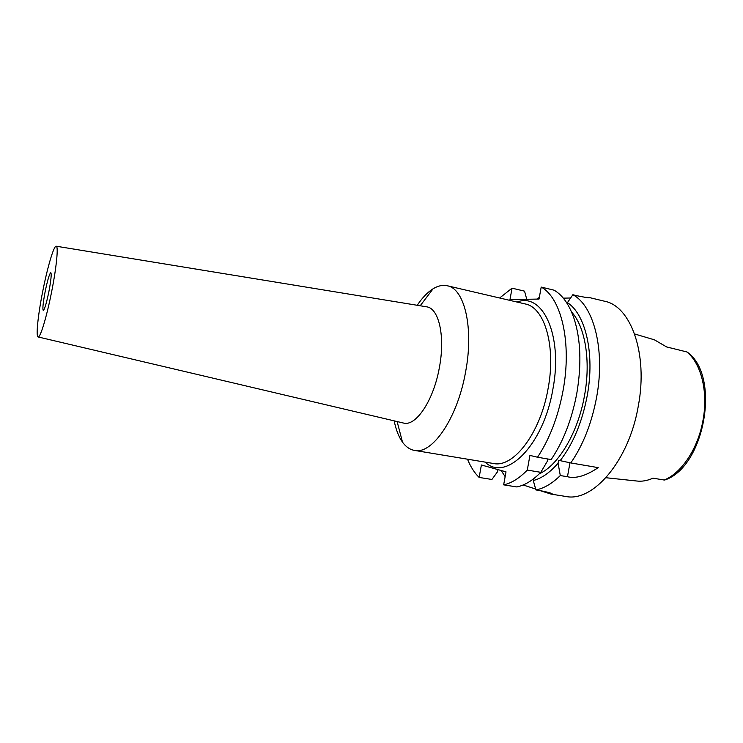 <?xml version="1.0" encoding="UTF-8"?>
<svg xmlns="http://www.w3.org/2000/svg" width="743" height="743" viewBox="0 0 743 743"><rect width="100%" height="100%" fill="white"/><g stroke="black" fill="none" stroke-linecap="round" stroke-linejoin="round"><path stroke-width="1.11" d="M605.963 477.73L636.63 481C641.924 481.659 647.376 480.721 652.967 478.167L664.168 480.015C681.721 473.068 698.318 448.094 703.101 419.73C708.265 391.422 701.039 363.271 686.783 351.922L687.424 352.238C720.933 376.014 704.791 466.762 664.901 479.978L664.168 480.015M686.783 351.922L666.573 346.925L654.369 339.802L634.624 333.969M567.002 303.283L572.862 294.73C593.815 305.642 605.424 350.055 596.62 397.208C591.734 423.148 583.134 445.057 570.791 462.935L598.226 467.635C586.041 475.826 575.788 478.854 567.457 476.737L560.296 475.548C552.151 483.554 544.025 488.355 535.907 489.943L540.44 490.659C549.671 492.544 553.516 493.742 551.965 494.253L565.664 496.435C592.988 502.537 629.21 460.725 638.376 405.604C648.165 353.436 630.742 306.051 604.579 301.231L589.097 297.488L584.109 297.2M551.352 494.188L539.985 490.594M535.657 489.033L523.146 484.975M505.147 476.644L501.135 470.495M560.296 475.548L558.077 463.195L558.597 460.316L570.791 462.935M558.077 463.195C549.931 472.604 541.666 478.381 533.279 480.535L533.595 478.771M539.288 473.83C558.587 465.146 578.147 432.389 584.555 395.332C590.964 360.624 585.122 326.558 571.553 311.995M567.15 302.494C585.447 313.667 595.059 353.668 587.221 395.685C582.159 422.182 573.132 443.85 560.138 460.688M535.907 489.943L533.279 480.535M467.496 459.193C470.57 466.78 474.452 472.864 479.133 477.433L481.399 464.988L506.011 471.851L503.652 484.854C511.481 483.182 519.357 478.26 527.279 470.087L540.802 472.325L547.275 461.347L547.702 458.97M527.279 470.087L529.935 455.403L537.533 457.233C549.597 439.029 558.114 416.777 563.083 390.465C572.045 342.644 561.271 297.841 541.201 287.077L554.167 290.207C562.72 295.24 569.398 304.834 574.181 318.97C580.766 339.82 581.639 364.581 576.828 393.233C571.887 419.386 563.333 441.5 551.157 459.564L537.533 457.233M499.64 297.989L512.057 288.173L509.977 299.587L539.028 299.058L541.201 287.077M485.17 462.118C505.584 482.43 543.402 445.828 552.894 389.183C563.25 335.251 542.529 291.85 517.082 302.057M526.75 299.28L524.558 291.154L512.057 288.173M479.133 477.433L491.912 479.467L497.559 471.712L497.949 469.604M536.827 299.095L539.325 297.395M570.448 297.999L563.296 298.147M572.862 294.73L577.311 295.807C586.06 297.571 590.053 298.147 589.31 297.534M540.802 472.325C532.787 480.424 524.809 485.3 516.868 486.944L503.652 484.854M414.445 450.397L493.389 463.483C513.376 468.211 540.486 433.262 548.13 388.357C556.191 345.811 544.433 307.249 525.19 303.952L447.267 285.767C464.449 288.525 474.015 327.793 465.61 371.806C457.53 418.225 432.212 454.818 414.445 450.397C409.867 449.58 405.892 446.84 402.511 442.187C398.74 436.884 395.963 429.779 394.189 420.854M417.232 305.28C422.293 297.72 427.587 292.222 433.095 288.776C437.998 285.767 442.726 284.764 447.267 285.767M403.031 422.943L403.588 423.073C415.959 426.612 433.643 400.375 439.373 367.562C445.354 336.412 438.909 308.345 426.761 306.84L426.203 306.748M42.555 292.25C47.292 267.814 53.933 245.125 56.254 246.221C58.511 246.267 56.561 266.811 51.815 290.801C46.939 315.989 40.354 337.907 38.162 336.969C35.729 337.043 37.93 315.608 42.555 292.25M45.109 291.85C43.038 302.94 42.425 309.134 43.27 310.453C44.617 309.478 46.521 303.079 48.964 291.247C51.044 280.065 51.657 273.879 50.803 272.662C49.419 273.73 47.524 280.12 45.109 291.85M567.457 476.737L569.965 462.759M551.965 494.253L552.049 493.77M397.124 421.55L402.511 442.187M420.204 305.763L433.095 288.776M56.254 246.221L426.761 306.84M38.162 336.969L403.588 423.073"/></g></svg>
